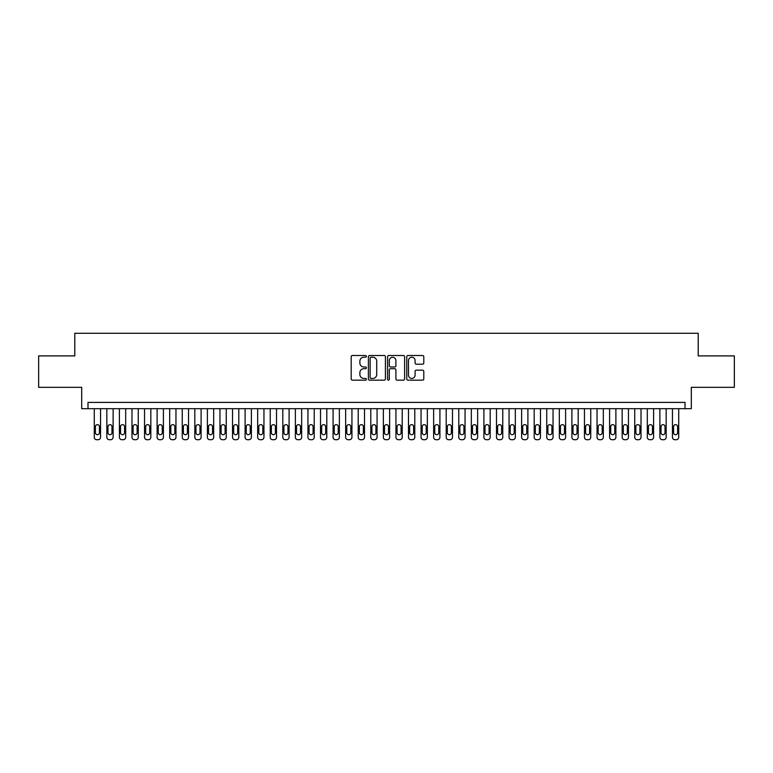 <?xml version="1.0" encoding="UTF-8"?>
<svg xmlns="http://www.w3.org/2000/svg" width="773" height="773" viewBox="0 0 773 773"><rect width="100%" height="100%" fill="white"/><g stroke="black" fill="none" stroke-linecap="round" stroke-linejoin="round"><path stroke-width="1.16" d="M366.392 356.363A0.86 0.86 0 0 0 365.523 355.493L352.42 355.493A1.237 1.237 0 0 0 351.184 356.73L351.184 378.934A1.237 1.237 0 0 0 352.42 380.171L365.523 380.171A0.86 0.86 0 0 0 366.392 379.311A0.86 0.86 0 0 0 365.523 378.441L363.832 378.441A3.952 3.952 0 0 1 359.88 374.499L359.88 372.644A3.952 3.952 0 0 1 363.832 368.702L365.523 368.702A0.86 0.86 0 0 0 366.392 367.832A0.86 0.86 0 0 0 365.523 366.972L363.832 366.972A3.952 3.952 0 0 1 359.88 363.02L359.88 361.175A3.952 3.952 0 0 1 363.832 357.223L365.523 357.223A0.86 0.86 0 0 0 366.392 356.363M422.56 364.199A1.237 1.237 0 0 0 423.788 362.962L423.788 356.73A1.237 1.237 0 0 0 422.56 355.493L407.999 355.493A1.237 1.237 0 0 0 406.762 356.73L406.762 378.934A1.237 1.237 0 0 0 407.999 380.171L422.56 380.171A1.237 1.237 0 0 0 423.788 378.934L423.788 371.417A1.237 1.237 0 0 0 422.56 370.18L416.328 370.18A1.237 1.237 0 0 0 415.091 371.417L415.091 375.147A3.305 3.305 0 0 1 411.796 378.441A3.305 3.305 0 0 1 408.492 375.147L408.492 360.527A3.305 3.305 0 0 1 411.796 357.223A3.305 3.305 0 0 1 415.091 360.527L415.091 362.962A1.237 1.237 0 0 0 416.328 364.199L422.56 364.199M685.013 408.685L691.304 408.685L691.304 387.321L734.35 387.321L734.35 355.899L698.212 355.899L698.212 333.269L74.788 333.269L74.788 355.899L38.65 355.899L38.65 387.321L81.696 387.321L81.696 408.685L685.013 408.685L685.013 402.404L87.987 402.404L87.987 408.685M385.418 356.73A1.237 1.237 0 0 0 384.191 355.493L369.629 355.493A1.237 1.237 0 0 0 368.392 356.73L368.392 378.934A1.237 1.237 0 0 0 369.629 380.171L384.191 380.171A1.237 1.237 0 0 0 385.418 378.934L385.418 356.73M388.809 355.493L403.371 355.493A1.237 1.237 0 0 1 404.608 356.73L404.608 378.934A1.237 1.237 0 0 1 403.371 380.171L397.138 380.171A1.237 1.237 0 0 1 395.911 378.934L395.911 369.929A1.237 1.237 0 0 0 394.674 368.702L390.539 368.702A1.237 1.237 0 0 0 389.302 369.929L389.302 379.311A0.86 0.86 0 0 1 388.442 380.171A0.86 0.86 0 0 1 387.582 379.311L387.582 356.73A1.237 1.237 0 0 1 388.809 355.493M370.982 357.223A0.86 0.86 0 0 0 370.122 358.092L370.122 377.582A0.86 0.86 0 0 0 370.982 378.441L372.779 378.441A3.952 3.952 0 0 0 376.722 374.499L376.722 361.175A3.952 3.952 0 0 0 372.779 357.223L370.982 357.223M395.911 360.585A3.305 3.305 0 0 0 392.607 357.29A3.305 3.305 0 0 0 389.302 360.585L389.302 365.735A1.237 1.237 0 0 0 390.539 366.972L394.674 366.972A1.237 1.237 0 0 0 395.911 365.735L395.911 360.585M100.558 408.685L100.558 437.218A2.512 2.512 90.5 0 1 98.036 439.731L96.78 439.731A2.512 2.512 90.5 0 1 94.267 437.218L94.267 408.685M99.417 432.687L99.417 426.657A2.01 2.01 90.5 0 0 97.408 424.648A2.01 2.01 90.5 0 0 95.398 426.657L95.398 432.687A2.01 2.01 90.5 0 0 97.408 434.706A2.01 2.01 90.5 0 0 99.417 432.687M113.119 408.685L113.119 437.218A2.512 2.512 90.5 0 1 110.607 439.731L109.351 439.731A2.512 2.512 90.5 0 1 106.838 437.218L106.838 408.685M111.988 432.687L111.988 426.657A2.01 2.01 90.5 0 0 109.979 424.648A2.01 2.01 90.5 0 0 107.969 426.657L107.969 432.687A2.01 2.01 90.5 0 0 109.979 434.706A2.01 2.01 90.5 0 0 111.988 432.687M125.69 408.685L125.69 437.218A2.512 2.512 90.5 0 1 123.178 439.731L121.921 439.731A2.512 2.512 90.5 0 1 119.409 437.218L119.409 408.685M124.559 432.687L124.559 426.657A2.01 2.01 90.5 0 0 122.549 424.648A2.01 2.01 90.5 0 0 120.54 426.657L120.54 432.687A2.01 2.01 90.5 0 0 122.549 434.706A2.01 2.01 90.5 0 0 124.559 432.687M138.261 408.685L138.261 437.218A2.512 2.512 90.5 0 1 135.748 439.731L134.492 439.731A2.512 2.512 90.5 0 1 131.98 437.218L131.98 408.685M137.13 432.687L137.13 426.657A2.01 2.01 90.5 0 0 135.12 424.648A2.01 2.01 90.5 0 0 133.111 426.657L133.111 432.687A2.01 2.01 90.5 0 0 135.12 434.706A2.01 2.01 90.5 0 0 137.13 432.687M150.832 408.685L150.832 437.218A2.512 2.512 90.5 0 1 148.319 439.731L147.063 439.731A2.512 2.512 90.5 0 1 144.541 437.218L144.541 408.685M149.701 432.687L149.701 426.657A2.01 2.01 90.5 0 0 147.691 424.648A2.01 2.01 90.5 0 0 145.672 426.657L145.672 432.687A2.01 2.01 90.5 0 0 147.691 434.706A2.01 2.01 90.5 0 0 149.701 432.687M163.403 408.685L163.403 437.218A2.512 2.512 90.5 0 1 160.881 439.731L159.625 439.731A2.512 2.512 90.5 0 1 157.112 437.218L157.112 408.685M162.262 432.687L162.262 426.657A2.01 2.01 90.5 0 0 160.253 424.648A2.01 2.01 90.5 0 0 158.243 426.657L158.243 432.687A2.01 2.01 90.5 0 0 160.253 434.706A2.01 2.01 90.5 0 0 162.262 432.687M175.964 408.685L175.964 437.218A2.512 2.512 90.5 0 1 173.452 439.731L172.195 439.731A2.512 2.512 90.5 0 1 169.683 437.218L169.683 408.685M174.833 432.687L174.833 426.657A2.01 2.01 90.5 0 0 172.823 424.648A2.01 2.01 90.5 0 0 170.814 426.657L170.814 432.687A2.01 2.01 90.5 0 0 172.823 434.706A2.01 2.01 90.5 0 0 174.833 432.687M188.535 408.685L188.535 437.218A2.512 2.512 90.5 0 1 186.022 439.731L184.766 439.731A2.512 2.512 90.5 0 1 182.254 437.218L182.254 408.685M187.404 432.687L187.404 426.657A2.01 2.01 90.5 0 0 185.394 424.648A2.01 2.01 90.5 0 0 183.385 426.657L183.385 432.687A2.01 2.01 90.5 0 0 185.394 434.706A2.01 2.01 90.5 0 0 187.404 432.687M201.106 408.685L201.106 437.218A2.512 2.512 90.5 0 1 198.593 439.731L197.337 439.731A2.512 2.512 90.5 0 1 194.825 437.218L194.825 408.685M199.975 432.687L199.975 426.657A2.01 2.01 90.5 0 0 197.965 424.648A2.01 2.01 90.5 0 0 195.956 426.657L195.956 432.687A2.01 2.01 90.5 0 0 197.965 434.706A2.01 2.01 90.5 0 0 199.975 432.687M213.677 408.685L213.677 437.218A2.512 2.512 90.5 0 1 211.164 439.731L209.908 439.731A2.512 2.512 90.5 0 1 207.386 437.218L207.386 408.685M212.546 432.687L212.546 426.657A2.01 2.01 90.5 0 0 210.536 424.648A2.01 2.01 90.5 0 0 208.517 426.657L208.517 432.687A2.01 2.01 90.5 0 0 210.536 434.706A2.01 2.01 90.5 0 0 212.546 432.687M226.247 408.685L226.247 437.218A2.512 2.512 90.5 0 1 223.726 439.731L222.469 439.731A2.512 2.512 90.5 0 1 219.957 437.218L219.957 408.685M225.117 432.687L225.117 426.657A2.01 2.01 90.5 0 0 223.097 424.648A2.01 2.01 90.5 0 0 221.088 426.657L221.088 432.687A2.01 2.01 90.5 0 0 223.097 434.706A2.01 2.01 90.5 0 0 225.117 432.687M238.809 408.685L238.809 437.218A2.512 2.512 90.5 0 1 236.296 439.731L235.04 439.731A2.512 2.512 90.5 0 1 232.528 437.218L232.528 408.685M237.678 432.687L237.678 426.657A2.01 2.01 90.5 0 0 235.668 424.648A2.01 2.01 90.5 0 0 233.659 426.657L233.659 432.687A2.01 2.01 90.5 0 0 235.668 434.706A2.01 2.01 90.5 0 0 237.678 432.687M251.38 408.685L251.38 437.218A2.512 2.512 90.5 0 1 248.867 439.731L247.611 439.731A2.512 2.512 90.5 0 1 245.099 437.218L245.099 408.685M250.249 432.687L250.249 426.657A2.01 2.01 90.5 0 0 248.239 424.648A2.01 2.01 90.5 0 0 246.229 426.657L246.229 432.687A2.01 2.01 90.5 0 0 248.239 434.706A2.01 2.01 90.5 0 0 250.249 432.687M263.951 408.685L263.951 437.218A2.512 2.512 90.5 0 1 261.438 439.731L260.182 439.731A2.512 2.512 90.5 0 1 257.67 437.218L257.67 408.685M262.82 432.687L262.82 426.657A2.01 2.01 90.5 0 0 260.81 424.648A2.01 2.01 90.5 0 0 258.8 426.657L258.8 432.687A2.01 2.01 90.5 0 0 260.81 434.706A2.01 2.01 90.5 0 0 262.82 432.687M276.521 408.685L276.521 437.218A2.512 2.512 90.5 0 1 274.009 439.731L272.753 439.731A2.512 2.512 90.5 0 1 270.231 437.218L270.231 408.685M275.391 432.687L275.391 426.657A2.01 2.01 90.5 0 0 273.381 424.648A2.01 2.01 90.5 0 0 271.371 426.657L271.371 432.687A2.01 2.01 90.5 0 0 273.381 434.706A2.01 2.01 90.5 0 0 275.391 432.687M289.092 408.685L289.092 437.218A2.512 2.512 90.5 0 1 286.58 439.731L285.314 439.731A2.512 2.512 90.5 0 1 282.802 437.218L282.802 408.685M287.962 432.687L287.962 426.657A2.01 2.01 90.5 0 0 285.942 424.648A2.01 2.01 90.5 0 0 283.933 426.657L283.933 432.687A2.01 2.01 90.5 0 0 285.942 434.706A2.01 2.01 90.5 0 0 287.962 432.687M301.663 408.685L301.663 437.218A2.512 2.512 90.5 0 1 299.141 439.731L297.885 439.731A2.512 2.512 90.5 0 1 295.373 437.218L295.373 408.685M300.523 432.687L300.523 426.657A2.01 2.01 90.5 0 0 298.513 424.648A2.01 2.01 90.5 0 0 296.503 426.657L296.503 432.687A2.01 2.01 90.5 0 0 298.513 434.706A2.01 2.01 90.5 0 0 300.523 432.687M314.225 408.685L314.225 437.218A2.512 2.512 90.5 0 1 311.712 439.731L310.456 439.731A2.512 2.512 90.5 0 1 307.944 437.218L307.944 408.685M313.094 432.687L313.094 426.657A2.01 2.01 90.5 0 0 311.084 424.648A2.01 2.01 90.5 0 0 309.074 426.657L309.074 432.687A2.01 2.01 90.5 0 0 311.084 434.706A2.01 2.01 90.5 0 0 313.094 432.687M326.795 408.685L326.795 437.218A2.512 2.512 90.5 0 1 324.283 439.731L323.027 439.731A2.512 2.512 90.5 0 1 320.515 437.218L320.515 408.685M325.665 432.687L325.665 426.657A2.01 2.01 90.5 0 0 323.655 424.648A2.01 2.01 90.5 0 0 321.645 426.657L321.645 432.687A2.01 2.01 90.5 0 0 323.655 434.706A2.01 2.01 90.5 0 0 325.665 432.687M339.366 408.685L339.366 437.218A2.512 2.512 90.5 0 1 336.854 439.731L335.598 439.731A2.512 2.512 90.5 0 1 333.086 437.218L333.086 408.685M338.236 432.687L338.236 426.657A2.01 2.01 90.5 0 0 336.226 424.648A2.01 2.01 90.5 0 0 334.216 426.657L334.216 432.687A2.01 2.01 90.5 0 0 336.226 434.706A2.01 2.01 90.5 0 0 338.236 432.687M351.937 408.685L351.937 437.218A2.512 2.512 90.5 0 1 349.425 439.731L348.169 439.731A2.512 2.512 90.5 0 1 345.647 437.218L345.647 408.685M350.807 432.687L350.807 426.657A2.01 2.01 90.5 0 0 348.797 424.648A2.01 2.01 90.5 0 0 346.777 426.657L346.777 432.687A2.01 2.01 90.5 0 0 348.797 434.706A2.01 2.01 90.5 0 0 350.807 432.687M364.508 408.685L364.508 437.218A2.512 2.512 90.5 0 1 361.986 439.731L360.73 439.731A2.512 2.512 90.5 0 1 358.218 437.218L358.218 408.685M363.378 432.687L363.378 426.657A2.01 2.01 90.5 0 0 361.358 424.648A2.01 2.01 90.5 0 0 359.348 426.657L359.348 432.687A2.01 2.01 90.5 0 0 361.358 434.706A2.01 2.01 90.5 0 0 363.378 432.687M377.069 408.685L377.069 437.218A2.512 2.512 90.5 0 1 374.557 439.731L373.301 439.731A2.512 2.512 90.5 0 1 370.789 437.218L370.789 408.685M375.939 432.687L375.939 426.657A2.01 2.01 90.5 0 0 373.929 424.648A2.01 2.01 90.5 0 0 371.919 426.657L371.919 432.687A2.01 2.01 90.5 0 0 373.929 434.706A2.01 2.01 90.5 0 0 375.939 432.687M389.64 408.685L389.64 437.218A2.512 2.512 90.5 0 1 387.128 439.731L385.872 439.731A2.512 2.512 90.5 0 1 383.36 437.218L383.36 408.685M388.51 432.687L388.51 426.657A2.01 2.01 90.5 0 0 386.5 424.648A2.01 2.01 90.5 0 0 384.49 426.657L384.49 432.687A2.01 2.01 90.5 0 0 386.5 434.706A2.01 2.01 90.5 0 0 388.51 432.687M402.211 408.685L402.211 437.218A2.512 2.512 90.5 0 1 399.699 439.731L398.443 439.731A2.512 2.512 90.5 0 1 395.931 437.218L395.931 408.685M401.081 432.687L401.081 426.657A2.01 2.01 90.5 0 0 399.071 424.648A2.01 2.01 90.5 0 0 397.061 426.657L397.061 432.687A2.01 2.01 90.5 0 0 399.071 434.706A2.01 2.01 90.5 0 0 401.081 432.687M414.782 408.685L414.782 437.218A2.512 2.512 90.5 0 1 412.27 439.731L411.014 439.731A2.512 2.512 90.5 0 1 408.492 437.218L408.492 408.685M413.652 432.687L413.652 426.657A2.01 2.01 90.5 0 0 411.642 424.648A2.01 2.01 90.5 0 0 409.622 426.657L409.622 432.687A2.01 2.01 90.5 0 0 411.642 434.706A2.01 2.01 90.5 0 0 413.652 432.687M427.353 408.685L427.353 437.218A2.512 2.512 90.5 0 1 424.831 439.731L423.575 439.731A2.512 2.512 90.5 0 1 421.063 437.218L421.063 408.685M426.223 432.687L426.223 426.657A2.01 2.01 90.5 0 0 424.203 424.648A2.01 2.01 90.5 0 0 422.193 426.657L422.193 432.687A2.01 2.01 90.5 0 0 424.203 434.706A2.01 2.01 90.5 0 0 426.223 432.687M439.914 408.685L439.914 437.218A2.512 2.512 90.5 0 1 437.402 439.731L436.146 439.731A2.512 2.512 90.5 0 1 433.634 437.218L433.634 408.685M438.784 432.687L438.784 426.657A2.01 2.01 90.5 0 0 436.774 424.648A2.01 2.01 90.5 0 0 434.764 426.657L434.764 432.687A2.01 2.01 90.5 0 0 436.774 434.706A2.01 2.01 90.5 0 0 438.784 432.687M452.485 408.685L452.485 437.218A2.512 2.512 90.5 0 1 449.973 439.731L448.717 439.731A2.512 2.512 90.5 0 1 446.205 437.218L446.205 408.685M451.355 432.687L451.355 426.657A2.01 2.01 90.5 0 0 449.345 424.648A2.01 2.01 90.5 0 0 447.335 426.657L447.335 432.687A2.01 2.01 90.5 0 0 449.345 434.706A2.01 2.01 90.5 0 0 451.355 432.687M465.056 408.685L465.056 437.218A2.512 2.512 90.5 0 1 462.544 439.731L461.288 439.731A2.512 2.512 90.5 0 1 458.776 437.218L458.776 408.685M463.926 432.687L463.926 426.657A2.01 2.01 90.5 0 0 461.916 424.648A2.01 2.01 90.5 0 0 459.906 426.657L459.906 432.687A2.01 2.01 90.5 0 0 461.916 434.706A2.01 2.01 90.5 0 0 463.926 432.687M477.627 408.685L477.627 437.218A2.512 2.512 90.5 0 1 475.115 439.731L473.859 439.731A2.512 2.512 90.5 0 1 471.337 437.218L471.337 408.685M476.497 432.687L476.497 426.657A2.01 2.01 90.5 0 0 474.487 424.648A2.01 2.01 90.5 0 0 472.477 426.657L472.477 432.687A2.01 2.01 90.5 0 0 474.487 434.706A2.01 2.01 90.5 0 0 476.497 432.687M490.198 408.685L490.198 437.218A2.512 2.512 90.5 0 1 487.686 439.731L486.42 439.731A2.512 2.512 90.5 0 1 483.908 437.218L483.908 408.685M489.067 432.687L489.067 426.657A2.01 2.01 90.5 0 0 487.058 424.648A2.01 2.01 90.5 0 0 485.038 426.657L485.038 432.687A2.01 2.01 90.5 0 0 487.058 434.706A2.01 2.01 90.5 0 0 489.067 432.687M502.769 408.685L502.769 437.218A2.512 2.512 90.5 0 1 500.247 439.731L498.991 439.731A2.512 2.512 90.5 0 1 496.479 437.218L496.479 408.685M501.629 432.687L501.629 426.657A2.01 2.01 90.5 0 0 499.619 424.648A2.01 2.01 90.5 0 0 497.609 426.657L497.609 432.687A2.01 2.01 90.5 0 0 499.619 434.706A2.01 2.01 90.5 0 0 501.629 432.687M515.33 408.685L515.33 437.218A2.512 2.512 90.5 0 1 512.818 439.731L511.562 439.731A2.512 2.512 90.5 0 1 509.049 437.218L509.049 408.685M514.2 432.687L514.2 426.657A2.01 2.01 90.5 0 0 512.19 424.648A2.01 2.01 90.5 0 0 510.18 426.657L510.18 432.687A2.01 2.01 90.5 0 0 512.19 434.706A2.01 2.01 90.5 0 0 514.2 432.687M527.901 408.685L527.901 437.218A2.512 2.512 90.5 0 1 525.389 439.731L524.133 439.731A2.512 2.512 90.5 0 1 521.62 437.218L521.62 408.685M526.771 432.687L526.771 426.657A2.01 2.01 90.5 0 0 524.761 424.648A2.01 2.01 90.5 0 0 522.751 426.657L522.751 432.687A2.01 2.01 90.5 0 0 524.761 434.706A2.01 2.01 90.5 0 0 526.771 432.687M540.472 408.685L540.472 437.218A2.512 2.512 90.5 0 1 537.96 439.731L536.704 439.731A2.512 2.512 90.5 0 1 534.191 437.218L534.191 408.685M539.341 432.687L539.341 426.657A2.01 2.01 90.5 0 0 537.332 424.648A2.01 2.01 90.5 0 0 535.322 426.657L535.322 432.687A2.01 2.01 90.5 0 0 537.332 434.706A2.01 2.01 90.5 0 0 539.341 432.687M553.043 408.685L553.043 437.218A2.512 2.512 90.5 0 1 550.531 439.731L549.274 439.731A2.512 2.512 90.5 0 1 546.753 437.218L546.753 408.685M551.912 432.687L551.912 426.657A2.01 2.01 90.5 0 0 549.903 424.648A2.01 2.01 90.5 0 0 547.883 426.657L547.883 432.687A2.01 2.01 90.5 0 0 549.903 434.706A2.01 2.01 90.5 0 0 551.912 432.687M565.614 408.685L565.614 437.218A2.512 2.512 90.5 0 1 563.092 439.731L561.836 439.731A2.512 2.512 90.5 0 1 559.323 437.218L559.323 408.685M564.483 432.687L564.483 426.657A2.01 2.01 90.5 0 0 562.464 424.648A2.01 2.01 90.5 0 0 560.454 426.657L560.454 432.687A2.01 2.01 90.5 0 0 562.464 434.706A2.01 2.01 90.5 0 0 564.483 432.687M578.175 408.685L578.175 437.218A2.512 2.512 90.5 0 1 575.663 439.731L574.407 439.731A2.512 2.512 90.5 0 1 571.894 437.218L571.894 408.685M577.045 432.687L577.045 426.657A2.01 2.01 90.5 0 0 575.035 424.648A2.01 2.01 90.5 0 0 573.025 426.657L573.025 432.687A2.01 2.01 90.5 0 0 575.035 434.706A2.01 2.01 90.5 0 0 577.045 432.687M590.746 408.685L590.746 437.218A2.512 2.512 90.5 0 1 588.234 439.731L586.978 439.731A2.512 2.512 90.5 0 1 584.465 437.218L584.465 408.685M589.615 432.687L589.615 426.657A2.01 2.01 90.5 0 0 587.606 424.648A2.01 2.01 90.5 0 0 585.596 426.657L585.596 432.687A2.01 2.01 90.5 0 0 587.606 434.706A2.01 2.01 90.5 0 0 589.615 432.687M603.317 408.685L603.317 437.218A2.512 2.512 90.5 0 1 600.805 439.731L599.548 439.731A2.512 2.512 90.5 0 1 597.036 437.218L597.036 408.685M602.186 432.687L602.186 426.657A2.01 2.01 90.5 0 0 600.177 424.648A2.01 2.01 90.5 0 0 598.167 426.657L598.167 432.687A2.01 2.01 90.5 0 0 600.177 434.706A2.01 2.01 90.5 0 0 602.186 432.687M615.888 408.685L615.888 437.218A2.512 2.512 90.5 0 1 613.375 439.731L612.119 439.731A2.512 2.512 90.5 0 1 609.597 437.218L609.597 408.685M614.757 432.687L614.757 426.657A2.01 2.01 90.5 0 0 612.747 424.648A2.01 2.01 90.5 0 0 610.738 426.657L610.738 432.687A2.01 2.01 90.5 0 0 612.747 434.706A2.01 2.01 90.5 0 0 614.757 432.687M628.459 408.685L628.459 437.218A2.512 2.512 90.5 0 1 625.937 439.731L624.681 439.731A2.512 2.512 90.5 0 1 622.168 437.218L622.168 408.685M627.328 432.687L627.328 426.657A2.01 2.01 90.5 0 0 625.309 424.648A2.01 2.01 90.5 0 0 623.299 426.657L623.299 432.687A2.01 2.01 90.5 0 0 625.309 434.706A2.01 2.01 90.5 0 0 627.328 432.687M641.02 408.685L641.02 437.218A2.512 2.512 90.5 0 1 638.508 439.731L637.252 439.731A2.512 2.512 90.5 0 1 634.739 437.218L634.739 408.685M639.889 432.687L639.889 426.657A2.01 2.01 90.5 0 0 637.88 424.648A2.01 2.01 90.5 0 0 635.87 426.657L635.87 432.687A2.01 2.01 90.5 0 0 637.88 434.706A2.01 2.01 90.5 0 0 639.889 432.687M653.591 408.685L653.591 437.218A2.512 2.512 90.5 0 1 651.079 439.731L649.822 439.731A2.512 2.512 90.5 0 1 647.31 437.218L647.31 408.685M652.46 432.687L652.46 426.657A2.01 2.01 90.5 0 0 650.451 424.648A2.01 2.01 90.5 0 0 648.441 426.657L648.441 432.687A2.01 2.01 90.5 0 0 650.451 434.706A2.01 2.01 90.5 0 0 652.46 432.687M666.162 408.685L666.162 437.218A2.512 2.512 90.5 0 1 663.649 439.731L662.393 439.731A2.512 2.512 90.5 0 1 659.881 437.218L659.881 408.685M665.031 432.687L665.031 426.657A2.01 2.01 90.5 0 0 663.021 424.648A2.01 2.01 90.5 0 0 661.012 426.657L661.012 432.687A2.01 2.01 90.5 0 0 663.021 434.706A2.01 2.01 90.5 0 0 665.031 432.687M678.733 408.685L678.733 437.218A2.512 2.512 90.5 0 1 676.22 439.731L674.964 439.731A2.512 2.512 90.5 0 1 672.442 437.218L672.442 408.685M677.602 432.687L677.602 426.657A2.01 2.01 90.5 0 0 675.592 424.648A2.01 2.01 90.5 0 0 673.583 426.657L673.583 432.687A2.01 2.01 90.5 0 0 675.592 434.706A2.01 2.01 90.5 0 0 677.602 432.687"/></g></svg>
